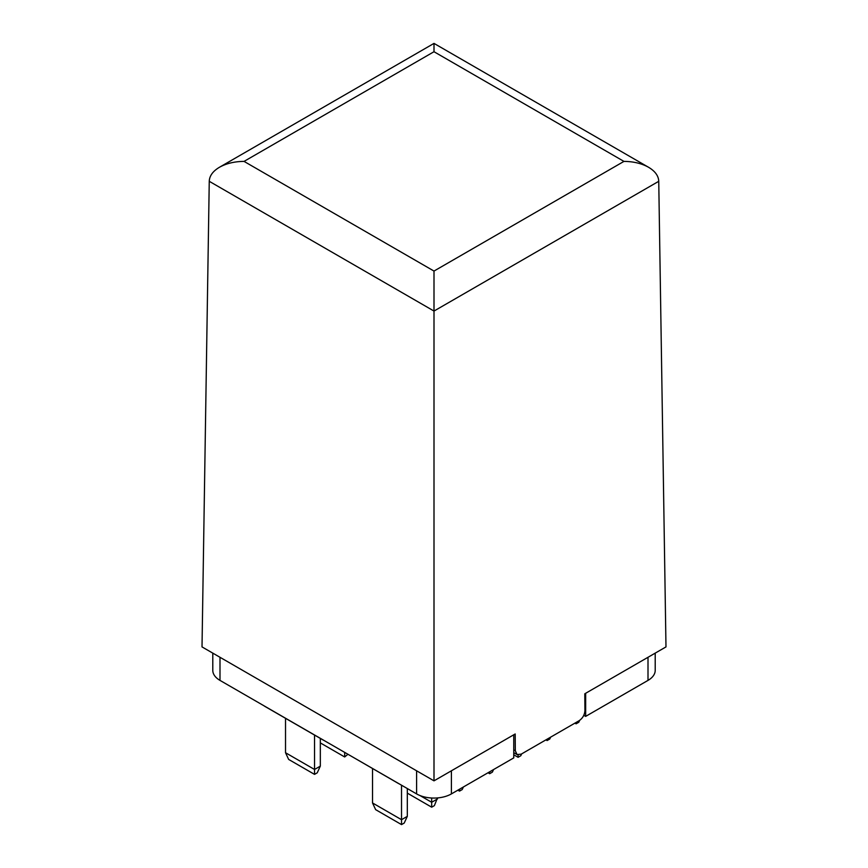 <?xml version="1.0" encoding="UTF-8"?>
<svg xmlns="http://www.w3.org/2000/svg" width="868" height="868" viewBox="0 0 868 868"><rect width="100%" height="100%" fill="white"/><g stroke="black" fill="none" stroke-linecap="round" stroke-linejoin="round"><path stroke-width="1.3" d="M434 780.842L202.016 646.91L209.253 181.303C209.481 175.857 212.877 171.18 219.441 167.274C226.298 163.444 234.501 161.481 244.049 161.394L434 271.066L434 780.842L515.191 733.97L515.321 750.787L513.747 749.865M209.253 181.303L434 311.059L658.747 181.303L665.984 646.91L584.793 693.782L584.923 710.599C584.598 714.885 582.688 718.237 579.173 720.679L521.18 754.162L517.057 754.563L515.321 750.787M244.049 161.394L434 51.722L434 43.4L434 51.538M658.747 181.303C658.519 175.857 655.123 171.18 648.559 167.274C641.702 163.444 633.499 161.481 623.951 161.394L434 271.066M339.822 749.572L398.26 783.392A5.436 3.136 0 0 0 399.085 783.793M264.187 705.901A5.436 3.136 0 0 0 264.87 706.389L323.221 740.078M579.661 720.375L578.782 722.263L576.092 723.814L576.092 722.458M574.909 723.131L576.092 723.814M550.648 737.149L549.78 739.004L547.09 740.556L547.09 739.2M545.918 739.872L547.09 740.556M521.646 753.891L520.789 755.746L518.098 757.297L518.098 754.91M513.747 754.791L518.098 757.297M314.531 735.055L314.531 769.471L285.529 752.73L285.529 718.313M285.529 752.73L288.643 759.424L314.531 774.375L317.221 772.824L320.325 766.129L320.325 738.408M320.325 766.129L314.531 769.471L314.531 774.375M489.671 771.804L489.671 773.703L492.362 772.151L493.577 769.547M488.022 772.759L489.671 773.703M431.678 797.996L431.678 807.186L434.369 805.634L437.483 797.92M437.483 798.94L431.678 802.282L419.971 795.533M407.32 793.124L431.678 807.186M459.519 789.218L459.519 791.117L462.21 789.565L463.414 786.961M457.87 790.162L459.519 791.117M320.325 742.899L344.683 756.961L347.884 754.314M344.683 752.469L344.683 756.961M401.526 785.193L401.526 824.6L404.217 823.048L407.32 816.354L407.32 788.545M407.32 816.354L401.526 819.696L372.524 802.954L372.524 768.538M372.524 802.954L375.638 809.649L401.526 824.6M583.795 715.308L585.661 716.382L648.005 680.393A24.608 14.203 0 0 0 655.21 670.346L655.21 653.127M585.661 716.382L585.661 693.282M212.79 653.127L212.79 670.346A24.608 14.203 0 0 0 219.995 680.393L416.597 793.905A24.608 14.203 0 0 0 451.403 793.905L513.747 757.905L513.747 734.805M434 51.722L623.951 161.394M648.005 680.393L648.005 657.293M219.995 680.393L219.995 657.293M451.403 793.905L451.403 770.795M416.597 793.905L416.597 770.795M517.046 754.552L513.747 752.643M219.441 167.274L434 43.4L648.559 167.274"/></g></svg>
